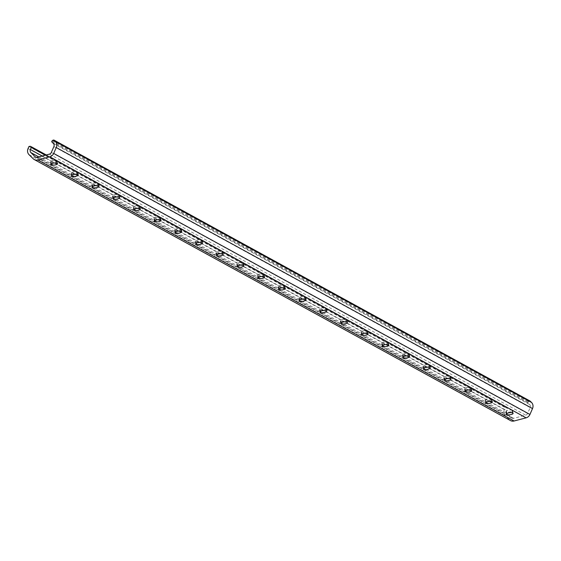 <?xml version="1.0" encoding="UTF-8"?>
<svg xmlns="http://www.w3.org/2000/svg" width="561" height="561" viewBox="0 0 561 561"><rect width="100%" height="100%" fill="white"/><g stroke="black" fill="none" stroke-linecap="round" stroke-linejoin="round"><path stroke-width="0.42" stroke-dasharray="2.81 2.1" d="M530.082 401.045L529.107 401.304A0.701 0.638 -61.3 0 0 528.757 401.522L528.21 402.139A0.701 0.638 -61.3 0 0 528.196 403.107L529.661 404.544A2.805 2.546 118.7 0 1 530.159 407.602L527.585 413.485A2.805 2.546 118.7 0 1 525.664 415.175L513.645 418.331A2.805 2.546 118.7 0 1 511.352 417.742L507.165 413.632A2.805 2.546 118.7 0 1 506.667 410.575L507.565 408.52A0.701 0.638 -61.3 0 0 507.263 407.63L506.562 407.342A0.701 0.638 -61.3 0 0 506.176 407.321L505.195 407.574L504.311 409.6A5.617 5.098 -61.3 0 0 505.307 415.715L509.493 419.824A5.617 5.098 -61.3 0 0 510.517 420.589M50.588 162.003L51.107 162.29A3.163 0.863 170.8 0 0 54.662 162.283A3.163 0.863 170.8 0 0 57.124 161.021A3.163 0.863 170.8 0 0 56.899 160.769L56.381 160.481A3.163 0.863 170.8 0 0 52.825 160.488A3.163 0.863 170.8 0 0 50.371 161.75A3.163 0.863 170.8 0 0 50.588 162.003L50.932 164.107M71.296 173.356L71.815 173.637A3.163 0.863 170.8 0 0 75.37 173.637A3.163 0.863 170.8 0 0 77.832 172.374A3.163 0.863 170.8 0 0 77.607 172.115L77.088 171.834A3.163 0.863 170.8 0 0 73.533 171.834A3.163 0.863 170.8 0 0 71.072 173.097A3.163 0.863 170.8 0 0 71.296 173.356L71.64 175.453M92.004 184.702L92.523 184.99A3.163 0.863 170.8 0 0 96.078 184.983A3.163 0.863 170.8 0 0 98.54 183.72A3.163 0.863 170.8 0 0 98.315 183.468L97.796 183.181A3.163 0.863 170.8 0 0 94.241 183.188A3.163 0.863 170.8 0 0 91.78 184.45A3.163 0.863 170.8 0 0 92.004 184.702L92.348 186.799M112.712 196.055L113.231 196.336A3.163 0.863 170.8 0 0 116.786 196.336A3.163 0.863 170.8 0 0 119.241 195.074A3.163 0.863 170.8 0 0 119.023 194.814L118.504 194.534A3.163 0.863 170.8 0 0 114.949 194.534A3.163 0.863 170.8 0 0 112.488 195.796A3.163 0.863 170.8 0 0 112.712 196.055L113.049 198.152M133.42 207.402L133.939 207.689A3.163 0.863 170.8 0 0 137.494 207.682A3.163 0.863 170.8 0 0 139.948 206.42A3.163 0.863 170.8 0 0 139.731 206.168L139.212 205.88A3.163 0.863 170.8 0 0 135.657 205.887A3.163 0.863 170.8 0 0 133.195 207.149A3.163 0.863 170.8 0 0 133.42 207.402L133.756 209.498M154.128 218.755L154.647 219.035A3.163 0.863 170.8 0 0 158.202 219.035A3.163 0.863 170.8 0 0 160.656 217.773A3.163 0.863 170.8 0 0 160.439 217.514L159.92 217.233A3.163 0.863 170.8 0 0 156.358 217.233A3.163 0.863 170.8 0 0 153.903 218.495A3.163 0.863 170.8 0 0 154.128 218.755L154.464 220.852M174.836 230.101L175.348 230.382A3.163 0.863 170.8 0 0 178.91 230.382A3.163 0.863 170.8 0 0 181.364 229.119A3.163 0.863 170.8 0 0 181.14 228.867L180.628 228.579A3.163 0.863 170.8 0 0 177.066 228.586A3.163 0.863 170.8 0 0 174.611 229.849A3.163 0.863 170.8 0 0 174.836 230.101L175.172 232.198M195.537 241.454L196.055 241.735A3.163 0.863 170.8 0 0 199.618 241.735A3.163 0.863 170.8 0 0 202.072 240.473A3.163 0.863 170.8 0 0 201.848 240.213L201.329 239.933A3.163 0.863 170.8 0 0 197.774 239.933A3.163 0.863 170.8 0 0 195.319 241.195A3.163 0.863 170.8 0 0 195.537 241.454L195.88 243.551M216.244 252.801L216.763 253.081A3.163 0.863 170.8 0 0 220.319 253.081A3.163 0.863 170.8 0 0 222.78 251.819A3.163 0.863 170.8 0 0 222.556 251.566L222.037 251.279A3.163 0.863 170.8 0 0 218.481 251.286A3.163 0.863 170.8 0 0 216.027 252.548A3.163 0.863 170.8 0 0 216.244 252.801L216.588 254.897M236.952 264.147L237.471 264.434A3.163 0.863 170.8 0 0 241.027 264.434A3.163 0.863 170.8 0 0 243.488 263.172A3.163 0.863 170.8 0 0 243.264 262.913L242.745 262.632A3.163 0.863 170.8 0 0 239.189 262.632A3.163 0.863 170.8 0 0 236.735 263.894A3.163 0.863 170.8 0 0 236.952 264.147L237.296 266.251M257.66 275.5L258.179 275.781A3.163 0.863 170.8 0 0 261.735 275.781A3.163 0.863 170.8 0 0 264.196 274.518A3.163 0.863 170.8 0 0 263.972 274.266L263.453 273.978A3.163 0.863 170.8 0 0 259.897 273.985A3.163 0.863 170.8 0 0 257.436 275.248A3.163 0.863 170.8 0 0 257.66 275.5L258.004 277.597M278.368 286.846L278.887 287.134A3.163 0.863 170.8 0 0 282.442 287.134A3.163 0.863 170.8 0 0 284.904 285.872A3.163 0.863 170.8 0 0 284.679 285.612L284.161 285.332A3.163 0.863 170.8 0 0 280.605 285.332A3.163 0.863 170.8 0 0 278.144 286.594A3.163 0.863 170.8 0 0 278.368 286.846L278.712 288.95M299.076 298.2L299.595 298.48A3.163 0.863 170.8 0 0 303.15 298.48A3.163 0.863 170.8 0 0 305.605 297.218A3.163 0.863 170.8 0 0 305.387 296.965L304.868 296.678A3.163 0.863 170.8 0 0 301.313 296.685A3.163 0.863 170.8 0 0 298.852 297.947A3.163 0.863 170.8 0 0 299.076 298.2L299.413 300.296M319.784 309.546L320.303 309.833A3.163 0.863 170.8 0 0 323.858 309.826A3.163 0.863 170.8 0 0 326.313 308.564A3.163 0.863 170.8 0 0 326.095 308.312L325.576 308.031A3.163 0.863 170.8 0 0 322.021 308.031A3.163 0.863 170.8 0 0 319.56 309.293A3.163 0.863 170.8 0 0 319.784 309.546L320.121 311.65M340.492 320.899L341.011 321.18A3.163 0.863 170.8 0 0 344.566 321.18A3.163 0.863 170.8 0 0 347.021 319.917A3.163 0.863 170.8 0 0 346.803 319.665L346.284 319.377A3.163 0.863 170.8 0 0 342.722 319.384A3.163 0.863 170.8 0 0 340.268 320.647A3.163 0.863 170.8 0 0 340.492 320.899L340.829 322.996M361.2 332.245L361.712 332.533A3.163 0.863 170.8 0 0 365.274 332.526A3.163 0.863 170.8 0 0 367.728 331.263A3.163 0.863 170.8 0 0 367.504 331.011L366.992 330.731A3.163 0.863 170.8 0 0 363.43 330.731A3.163 0.863 170.8 0 0 360.975 331.993A3.163 0.863 170.8 0 0 361.2 332.245L361.536 334.349M381.901 343.598L382.42 343.879A3.163 0.863 170.8 0 0 385.982 343.879A3.163 0.863 170.8 0 0 388.436 342.617A3.163 0.863 170.8 0 0 388.212 342.364L387.693 342.077A3.163 0.863 170.8 0 0 384.138 342.084A3.163 0.863 170.8 0 0 381.683 343.346A3.163 0.863 170.8 0 0 381.901 343.598L382.244 345.695M402.609 354.945L403.128 355.232A3.163 0.863 170.8 0 0 406.683 355.225A3.163 0.863 170.8 0 0 409.144 353.963A3.163 0.863 170.8 0 0 408.92 353.711L408.401 353.43A3.163 0.863 170.8 0 0 404.846 353.43A3.163 0.863 170.8 0 0 402.391 354.692A3.163 0.863 170.8 0 0 402.609 354.945L402.952 357.048M423.317 366.298L423.836 366.578A3.163 0.863 170.8 0 0 427.391 366.578A3.163 0.863 170.8 0 0 429.852 365.316A3.163 0.863 170.8 0 0 429.628 365.064L429.109 364.776A3.163 0.863 170.8 0 0 425.554 364.776A3.163 0.863 170.8 0 0 423.099 366.038A3.163 0.863 170.8 0 0 423.317 366.298L423.66 368.395M444.024 377.644L444.543 377.932A3.163 0.863 170.8 0 0 448.099 377.925A3.163 0.863 170.8 0 0 450.56 376.662A3.163 0.863 170.8 0 0 450.336 376.41L449.817 376.129A3.163 0.863 170.8 0 0 446.261 376.129A3.163 0.863 170.8 0 0 443.8 377.392A3.163 0.863 170.8 0 0 444.024 377.644L444.368 379.748M464.732 388.997L465.251 389.278A3.163 0.863 170.8 0 0 468.807 389.278A3.163 0.863 170.8 0 0 471.268 388.016A3.163 0.863 170.8 0 0 471.044 387.763L470.525 387.476A3.163 0.863 170.8 0 0 466.969 387.476A3.163 0.863 170.8 0 0 464.508 388.738A3.163 0.863 170.8 0 0 464.732 388.997L465.069 391.094M491.752 399.109L491.233 398.829A3.163 0.863 170.8 0 0 487.677 398.829A3.163 0.863 170.8 0 0 485.216 400.091A3.163 0.863 170.8 0 0 485.44 400.344L485.959 400.631A3.163 0.863 170.8 0 0 489.515 400.624A3.163 0.863 170.8 0 0 491.969 399.362A3.163 0.863 170.8 0 0 491.752 399.109L492.179 401.774M512.459 410.456L511.941 410.175A3.163 0.863 170.8 0 0 508.385 410.175A3.163 0.863 170.8 0 0 505.924 411.437A3.163 0.863 170.8 0 0 506.148 411.697L506.667 411.977A3.163 0.863 170.8 0 0 510.222 411.977A3.163 0.863 170.8 0 0 512.677 410.715A3.163 0.863 170.8 0 0 512.459 410.456L512.887 413.127M28.934 146.533L505.195 407.574M46.261 154.955L507.263 407.63M53.891 146.561L530.159 407.602M51.107 162.29L51.353 163.798M56.899 160.769L57.334 163.433M56.381 160.481L56.815 163.153M71.815 173.637L72.06 175.144M77.607 172.115L78.042 174.787M77.088 171.834L77.523 174.499M92.523 184.99L92.768 186.497M98.315 183.468L98.743 186.133M97.796 183.181L98.231 185.852M113.231 196.336L113.476 197.844M119.023 194.814L119.451 197.486M118.504 194.534L118.932 197.199M133.939 207.689L134.177 209.19M139.731 206.168L140.159 208.832M139.212 205.88L139.64 208.552M154.647 219.035L154.885 220.543M160.439 217.514L160.867 220.178M159.92 217.233L160.348 219.898M175.348 230.382L175.593 231.889M181.14 228.867L181.575 231.532M180.628 228.579L181.056 231.251M196.055 241.735L196.301 243.243M201.848 240.213L202.283 242.878M201.329 239.933L201.764 242.597M216.763 253.081L217.009 254.589M222.556 251.566L222.99 254.231M222.037 251.279L222.472 253.944M237.471 264.434L237.717 265.942M243.264 262.913L243.698 265.577M242.745 262.632L243.179 265.297M258.179 275.781L258.425 277.288M263.972 274.266L264.406 276.931M263.453 273.978L263.887 276.643M278.887 287.134L279.133 288.642M284.679 285.612L285.107 288.277M284.161 285.332L284.595 287.996M299.595 298.48L299.84 299.988M305.387 296.965L305.815 299.63M304.868 296.678L305.296 299.343M320.303 309.833L320.541 311.341M326.095 308.312L326.523 310.976M325.576 308.031L326.004 310.696M341.011 321.18L341.249 322.687M346.803 319.665L347.231 322.33M346.284 319.377L346.712 322.042M361.712 332.533L361.957 334.04M367.504 331.011L367.939 333.676M366.992 330.731L367.42 333.395M382.42 343.879L382.665 345.387M388.212 342.364L388.647 345.029M387.693 342.077L388.128 344.742M403.128 355.232L403.373 356.74M408.92 353.711L409.355 356.375M408.401 353.43L408.836 356.095M423.836 366.578L424.081 368.086M429.628 365.064L430.063 367.728M429.109 364.776L429.544 367.441M444.543 377.932L444.789 379.439M450.336 376.41L450.771 379.075M449.817 376.129L450.252 378.794M465.251 389.278L465.497 390.786M471.044 387.763L471.471 390.428M470.525 387.476L470.96 390.14M52.846 140.264L529.107 401.304M52.496 140.481L528.757 401.522M51.942 141.099L528.21 402.139M51.935 142.066L528.196 403.107M53.4 143.504L529.661 404.544M51.324 152.445L527.585 413.485M49.403 154.135L525.664 415.175M37.384 157.29L513.645 418.331M36.199 157.311L511.352 417.742M38.793 156.919L507.165 413.632M42.229 156.014L506.667 410.575M45.378 155.194L507.565 408.52M30.301 146.302L506.562 407.342M29.908 146.281L506.176 407.321M28.05 148.56L504.311 409.6M29.039 154.675L505.307 415.715M33.232 158.784L509.493 419.824M506.148 411.697L506.485 413.794M511.941 410.175L512.368 412.84M506.667 411.977L506.906 413.485M485.44 400.344L485.777 402.447M491.233 398.829L491.66 401.494M485.959 400.631L486.205 402.139M46.268 154.955L507.319 407.658M57.124 161.021L57.552 163.686M50.371 161.75L50.799 164.415M77.832 172.374L78.26 175.039M71.072 173.097L71.506 175.761M98.54 183.72L98.967 186.385M91.78 184.45L92.214 187.115M119.241 195.074L119.675 197.738M112.488 195.796L112.922 198.461M139.948 206.42L140.383 209.085M133.195 207.149L133.63 209.814M160.656 217.773L161.091 220.438M153.903 218.495L154.338 221.16M181.364 229.119L181.799 231.784M174.611 229.849L175.039 232.513M202.072 240.473L202.507 243.137M195.319 241.195L195.747 243.86M222.78 251.819L223.208 254.484M216.027 252.548L216.455 255.213M243.488 263.172L243.916 265.837M236.735 263.894L237.163 266.559M264.196 274.518L264.624 277.183M257.436 275.248L257.871 277.912M284.904 285.872L285.332 288.536M278.144 286.594L278.579 289.259M305.605 297.218L306.04 299.883M298.852 297.947L299.286 300.612M326.313 308.564L326.747 311.236M319.56 309.293L319.994 311.958M347.021 319.917L347.455 322.582M340.268 320.647L340.702 323.311M367.728 331.263L368.163 333.935M360.975 331.993L361.403 334.658M388.436 342.617L388.871 345.281M381.683 343.346L382.111 346.011M409.144 353.963L409.572 356.635M402.391 354.692L402.819 357.357M429.852 365.316L430.28 367.981M423.099 366.038L423.527 368.71M450.56 376.662L450.988 379.334M443.8 377.392L444.235 380.056M471.268 388.016L471.696 390.68M464.508 388.738L464.943 391.41M35.602 157.087L511.863 418.127M505.924 411.437L506.359 414.109M512.677 410.715L513.112 413.38M485.216 400.091L485.651 402.756M491.969 399.362L492.404 402.027"/><path stroke-width="0.84" d="M53.821 140.005L52.846 140.264A0.701 0.638 -61.3 0 0 52.496 140.481L51.942 141.099A0.701 0.638 -61.3 0 0 51.935 142.066L53.4 143.504A2.805 2.546 118.7 0 1 53.891 146.561L51.324 152.445A2.805 2.546 118.7 0 1 49.403 154.135L37.384 157.29A2.805 2.546 118.7 0 1 35.091 156.701L30.904 152.592A2.805 2.546 118.7 0 1 30.406 149.535L31.304 147.48A0.701 0.638 -61.3 0 0 30.995 146.589L30.301 146.302A0.701 0.638 -61.3 0 0 29.908 146.281L28.934 146.533L28.05 148.56A5.617 5.098 -61.3 0 0 29.039 154.675L33.232 158.784A5.617 5.098 -61.3 0 0 34.249 159.548A5.617 5.098 -61.3 0 0 37.818 159.955L49.831 156.799A5.617 5.098 -61.3 0 0 53.681 153.419L56.247 147.536A5.617 5.098 -61.3 0 0 56.689 144.233A5.617 5.098 -61.3 0 0 55.258 141.421L53.821 140.005L530.082 401.045L531.526 402.461A5.617 5.098 -61.3 0 1 532.95 405.273A5.617 5.098 -61.3 0 1 532.515 408.576L529.942 414.46A5.617 5.098 -61.3 0 1 526.092 417.84L514.079 420.995A5.617 5.098 -61.3 0 1 510.517 420.589L34.249 159.548M51.023 164.668L51.542 164.955A3.163 0.863 170.8 0 0 55.097 164.948A3.163 0.863 170.8 0 0 57.552 163.686A3.163 0.863 170.8 0 0 57.334 163.433L56.815 163.153A3.163 0.863 170.8 0 0 53.26 163.153A3.163 0.863 170.8 0 0 50.799 164.415A3.163 0.863 170.8 0 0 51.023 164.668L50.932 164.107M71.731 176.021L72.25 176.301A3.163 0.863 170.8 0 0 75.805 176.301A3.163 0.863 170.8 0 0 78.26 175.039A3.163 0.863 170.8 0 0 78.042 174.787L77.523 174.499A3.163 0.863 170.8 0 0 73.961 174.499A3.163 0.863 170.8 0 0 71.506 175.761A3.163 0.863 170.8 0 0 71.731 176.021L71.64 175.453M92.439 187.367L92.951 187.655A3.163 0.863 170.8 0 0 96.513 187.647A3.163 0.863 170.8 0 0 98.967 186.385A3.163 0.863 170.8 0 0 98.743 186.133L98.231 185.852A3.163 0.863 170.8 0 0 94.669 185.852A3.163 0.863 170.8 0 0 92.214 187.115A3.163 0.863 170.8 0 0 92.439 187.367L92.348 186.799M113.14 198.72L113.659 199.001A3.163 0.863 170.8 0 0 117.221 199.001A3.163 0.863 170.8 0 0 119.675 197.738A3.163 0.863 170.8 0 0 119.451 197.486L118.932 197.199A3.163 0.863 170.8 0 0 115.377 197.199A3.163 0.863 170.8 0 0 112.922 198.461A3.163 0.863 170.8 0 0 113.14 198.72L113.049 198.152M133.848 210.066L134.367 210.354A3.163 0.863 170.8 0 0 137.922 210.347A3.163 0.863 170.8 0 0 140.383 209.085A3.163 0.863 170.8 0 0 140.159 208.832L139.64 208.552A3.163 0.863 170.8 0 0 136.085 208.552A3.163 0.863 170.8 0 0 133.63 209.814A3.163 0.863 170.8 0 0 133.848 210.066L133.756 209.498M154.556 221.42L155.074 221.7A3.163 0.863 170.8 0 0 158.63 221.7A3.163 0.863 170.8 0 0 161.091 220.438A3.163 0.863 170.8 0 0 160.867 220.178L160.348 219.898A3.163 0.863 170.8 0 0 156.792 219.898A3.163 0.863 170.8 0 0 154.338 221.16A3.163 0.863 170.8 0 0 154.556 221.42L154.464 220.852M175.263 232.766L175.782 233.053A3.163 0.863 170.8 0 0 179.338 233.046A3.163 0.863 170.8 0 0 181.799 231.784A3.163 0.863 170.8 0 0 181.575 231.532L181.056 231.251A3.163 0.863 170.8 0 0 177.5 231.251A3.163 0.863 170.8 0 0 175.039 232.513A3.163 0.863 170.8 0 0 175.263 232.766L175.172 232.198M195.971 244.119L196.49 244.4A3.163 0.863 170.8 0 0 200.046 244.4A3.163 0.863 170.8 0 0 202.507 243.137A3.163 0.863 170.8 0 0 202.283 242.878L201.764 242.597A3.163 0.863 170.8 0 0 198.208 242.597A3.163 0.863 170.8 0 0 195.747 243.86A3.163 0.863 170.8 0 0 195.971 244.119L195.88 243.551M216.679 255.465L217.198 255.753A3.163 0.863 170.8 0 0 220.754 255.746A3.163 0.863 170.8 0 0 223.208 254.484A3.163 0.863 170.8 0 0 222.99 254.231L222.472 253.944A3.163 0.863 170.8 0 0 218.916 253.951A3.163 0.863 170.8 0 0 216.455 255.213A3.163 0.863 170.8 0 0 216.679 255.465L216.588 254.897M237.387 266.819L237.906 267.099A3.163 0.863 170.8 0 0 241.461 267.099A3.163 0.863 170.8 0 0 243.916 265.837A3.163 0.863 170.8 0 0 243.698 265.577L243.179 265.297A3.163 0.863 170.8 0 0 239.624 265.297A3.163 0.863 170.8 0 0 237.163 266.559A3.163 0.863 170.8 0 0 237.387 266.819L237.296 266.251M258.095 278.165L258.614 278.452A3.163 0.863 170.8 0 0 262.169 278.445A3.163 0.863 170.8 0 0 264.624 277.183A3.163 0.863 170.8 0 0 264.406 276.931L263.887 276.643A3.163 0.863 170.8 0 0 260.325 276.65A3.163 0.863 170.8 0 0 257.871 277.912A3.163 0.863 170.8 0 0 258.095 278.165L258.004 277.597M278.803 289.518L279.315 289.799A3.163 0.863 170.8 0 0 282.877 289.799A3.163 0.863 170.8 0 0 285.332 288.536A3.163 0.863 170.8 0 0 285.107 288.277L284.595 287.996A3.163 0.863 170.8 0 0 281.033 287.996A3.163 0.863 170.8 0 0 278.579 289.259A3.163 0.863 170.8 0 0 278.803 289.518L278.712 288.95M299.504 300.864L300.023 301.152A3.163 0.863 170.8 0 0 303.585 301.145A3.163 0.863 170.8 0 0 306.04 299.883A3.163 0.863 170.8 0 0 305.815 299.63L305.296 299.343A3.163 0.863 170.8 0 0 301.741 299.35A3.163 0.863 170.8 0 0 299.286 300.612A3.163 0.863 170.8 0 0 299.504 300.864L299.413 300.296M320.212 312.218L320.731 312.498A3.163 0.863 170.8 0 0 324.286 312.498A3.163 0.863 170.8 0 0 326.747 311.236A3.163 0.863 170.8 0 0 326.523 310.976L326.004 310.696A3.163 0.863 170.8 0 0 322.449 310.696A3.163 0.863 170.8 0 0 319.994 311.958A3.163 0.863 170.8 0 0 320.212 312.218L320.121 311.65M340.92 323.564L341.439 323.851A3.163 0.863 170.8 0 0 344.994 323.844A3.163 0.863 170.8 0 0 347.455 322.582A3.163 0.863 170.8 0 0 347.231 322.33L346.712 322.042A3.163 0.863 170.8 0 0 343.157 322.049A3.163 0.863 170.8 0 0 340.702 323.311A3.163 0.863 170.8 0 0 340.92 323.564L340.829 322.996M361.628 334.917L362.147 335.197A3.163 0.863 170.8 0 0 365.702 335.197A3.163 0.863 170.8 0 0 368.163 333.935A3.163 0.863 170.8 0 0 367.939 333.676L367.42 333.395A3.163 0.863 170.8 0 0 363.865 333.395A3.163 0.863 170.8 0 0 361.403 334.658A3.163 0.863 170.8 0 0 361.628 334.917L361.536 334.349M382.336 346.263L382.854 346.544A3.163 0.863 170.8 0 0 386.41 346.544A3.163 0.863 170.8 0 0 388.871 345.281A3.163 0.863 170.8 0 0 388.647 345.029L388.128 344.742A3.163 0.863 170.8 0 0 384.573 344.749A3.163 0.863 170.8 0 0 382.111 346.011A3.163 0.863 170.8 0 0 382.336 346.263L382.244 345.695M403.043 357.609L403.562 357.897A3.163 0.863 170.8 0 0 407.118 357.897A3.163 0.863 170.8 0 0 409.572 356.635A3.163 0.863 170.8 0 0 409.355 356.375L408.836 356.095A3.163 0.863 170.8 0 0 405.28 356.095A3.163 0.863 170.8 0 0 402.819 357.357A3.163 0.863 170.8 0 0 403.043 357.609L402.952 357.048M423.751 368.963L424.27 369.243A3.163 0.863 170.8 0 0 427.826 369.243A3.163 0.863 170.8 0 0 430.28 367.981A3.163 0.863 170.8 0 0 430.063 367.728L429.544 367.441A3.163 0.863 170.8 0 0 425.988 367.448A3.163 0.863 170.8 0 0 423.527 368.71A3.163 0.863 170.8 0 0 423.751 368.963L423.66 368.395M444.459 380.309L444.978 380.596A3.163 0.863 170.8 0 0 448.534 380.596A3.163 0.863 170.8 0 0 450.988 379.334A3.163 0.863 170.8 0 0 450.771 379.075L450.252 378.794A3.163 0.863 170.8 0 0 446.689 378.794A3.163 0.863 170.8 0 0 444.235 380.056A3.163 0.863 170.8 0 0 444.459 380.309L444.368 379.748M465.167 391.662L465.679 391.943A3.163 0.863 170.8 0 0 469.241 391.943A3.163 0.863 170.8 0 0 471.696 390.68A3.163 0.863 170.8 0 0 471.471 390.428L470.96 390.14A3.163 0.863 170.8 0 0 467.397 390.147A3.163 0.863 170.8 0 0 464.943 391.41A3.163 0.863 170.8 0 0 465.167 391.662L465.069 391.094M485.868 403.008L486.387 403.296A3.163 0.863 170.8 0 0 489.949 403.289A3.163 0.863 170.8 0 0 492.404 402.027A3.163 0.863 170.8 0 0 492.179 401.774L491.66 401.494A3.163 0.863 170.8 0 0 488.105 401.494A3.163 0.863 170.8 0 0 485.651 402.756A3.163 0.863 170.8 0 0 485.868 403.008L485.777 402.447M506.576 414.362L507.095 414.642A3.163 0.863 170.8 0 0 510.65 414.642A3.163 0.863 170.8 0 0 513.112 413.38A3.163 0.863 170.8 0 0 512.887 413.127L512.368 412.84A3.163 0.863 170.8 0 0 508.813 412.847A3.163 0.863 170.8 0 0 506.359 414.109A3.163 0.863 170.8 0 0 506.576 414.362L506.485 413.794M31.107 146.652L46.261 154.955M55.258 141.421L531.526 402.461M51.353 163.798L51.542 164.955M72.06 175.144L72.25 176.301M92.768 186.497L92.951 187.655M113.476 197.844L113.659 199.001M134.177 209.19L134.367 210.354M154.885 220.543L155.074 221.7M175.593 231.889L175.782 233.053M196.301 243.243L196.49 244.4M217.009 254.589L217.198 255.753M237.717 265.942L237.906 267.099M258.425 277.288L258.614 278.452M279.133 288.642L279.315 289.799M299.84 299.988L300.023 301.152M320.541 311.341L320.731 312.498M341.249 322.687L341.439 323.851M361.957 334.04L362.147 335.197M382.665 345.387L382.854 346.544M403.373 356.74L403.562 357.897M424.081 368.086L424.27 369.243M444.789 379.439L444.978 380.596M465.497 390.786L465.679 391.943M53.681 153.419L529.942 414.46M49.831 156.799L526.092 417.84M56.247 147.536L532.515 408.576M35.091 156.701L36.199 157.311M30.904 152.592L38.793 156.919M30.406 149.535L42.229 156.014M31.304 147.48L45.378 155.194M37.818 159.955L514.079 420.995M506.906 413.485L507.095 414.642M486.205 402.139L486.387 403.296M31.051 146.617L46.268 154.955"/></g></svg>
